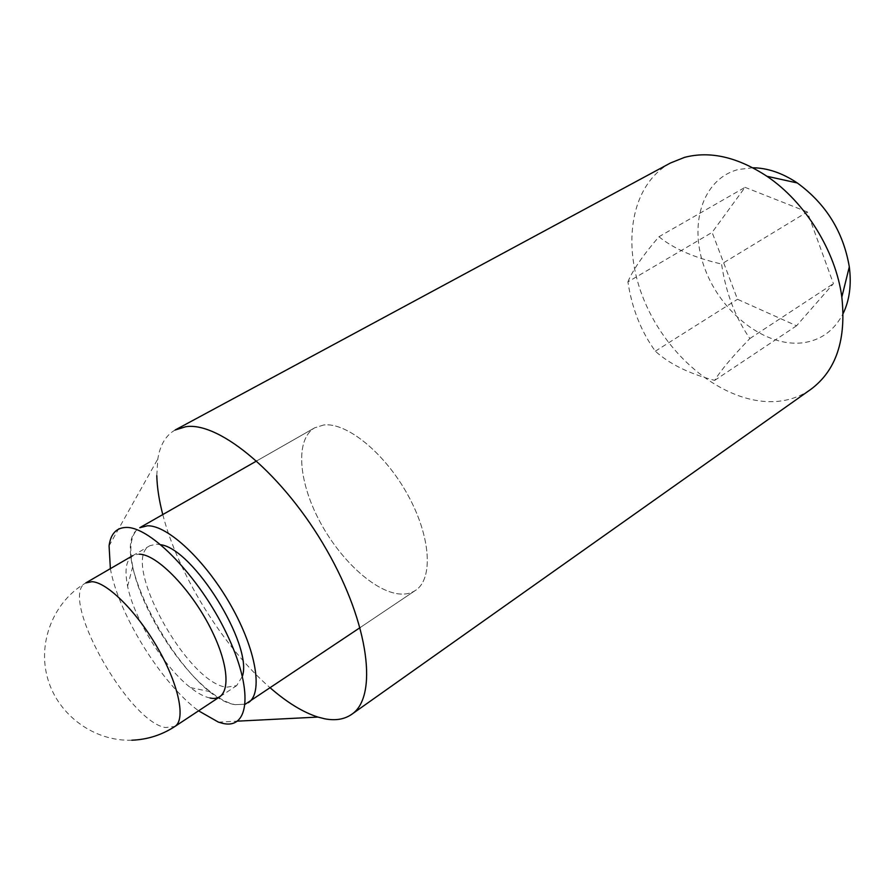 <?xml version="1.0" encoding="UTF-8"?>
<svg xmlns="http://www.w3.org/2000/svg" width="895" height="895" viewBox="0 0 895 895"><rect width="100%" height="100%" fill="white"/><g stroke="black" fill="none" stroke-linecap="round" stroke-linejoin="round"><path stroke-width="0.67" stroke-dasharray="4.47 3.36" d="M323.733 424.98L314.727 427.799C295.361 438.975 298.214 480.19 318.844 519.671C339.306 559.218 374.837 592.389 400.345 594.056C406.207 594.414 411.275 593.184 415.548 590.353C433.448 578.931 430.909 536.564 407.717 494.756C384.716 452.87 346.678 422.116 323.733 424.98L314.727 427.799C295.361 438.975 298.214 480.19 318.844 519.671C339.306 559.218 374.837 592.389 400.345 594.056C406.207 594.414 411.275 593.184 415.548 590.353C433.448 578.931 430.909 536.564 407.717 494.756C384.716 452.87 346.678 422.116 323.733 424.98M137.058 529.739C106.415 555.437 187.033 698.145 234.993 704.645L245.275 704.22L234.993 704.645C227.666 703.123 219.432 698.794 210.291 691.678C177.344 666.518 140.649 607.347 132.74 566.647C129.171 548.859 130.614 536.553 137.058 529.739M160.865 544.742L156.502 544.149L149.879 545.715C119.773 560.27 186.742 682.795 226.469 687.226L236.66 685.637L242.422 676.228M670.489 162.991C628.782 185.836 620.839 250.298 646.772 306.381C672.369 362.632 728.541 405.413 777.128 401.419C789.625 400.322 800.868 396.284 810.87 389.314M752.852 167.768L738.409 169.479C701.803 178.91 688.188 226.032 705.249 269.719C721.851 313.541 765.717 347.45 802.871 342.796C820.894 340.335 834.33 330.546 843.191 313.418M627.91 281.88C632.485 270.547 642.823 255.511 658.933 236.75L745.043 187.335L712.118 232.398L737.514 299.288L796.539 325.791L833.413 283.648L807.324 211.936L721.571 264.036C725.789 292.52 735.231 317.356 749.876 338.534C732.457 356.501 720.721 370.452 714.669 380.386C689.184 373.718 669.404 363.985 655.341 351.198C641.088 331.519 631.948 308.417 627.91 281.88L712.118 232.398M655.341 351.198L737.514 299.288M714.669 380.386L796.539 325.791M749.876 338.534L833.413 283.648M658.933 236.75C673.767 248.754 694.643 257.849 721.571 264.036M807.324 211.936L745.043 187.335M210.09 698.022C204.34 696.836 197.806 693.368 190.49 687.617C164.098 667.301 134.06 618.859 127.582 586.203C123.544 565.472 127.426 554.799 139.24 554.184M175.163 429.992C165.866 435.25 160.082 444.904 157.822 458.945L156.793 475.648M162.778 514.569C178.127 574.366 223.537 647.588 270.301 687.919M110.376 568.649C118.431 614.149 161.391 683.4 198.567 710.831M131.845 740.21C94.322 741.552 58.376 715.385 47.838 679.104C37.109 642.878 53.32 601.675 85.797 582.925C58.164 596.014 127.493 721.046 165.284 727.545L174.861 726.505M256.708 460.925L314.727 427.799L256.708 460.925M132.728 555.672L149.879 545.715M220.125 696.578L236.66 685.637M360.092 627.608L415.548 590.353L360.092 627.608M190.49 687.617L210.291 691.678M127.582 586.203L132.74 566.647M218.425 722.131L237.488 721.157M109.078 545.838L157.822 458.945"/><path stroke-width="1.34" d="M147.53 525.779L139.777 527.703L256.708 460.925L139.777 527.703L147.53 525.779C167.757 525.22 205.503 560.438 230.888 605.4C256.451 650.318 263.264 693.334 248.307 702.698C263.264 693.334 256.451 650.318 230.888 605.4C205.503 560.438 167.757 525.22 147.53 525.779M242.422 676.228C252.916 644.993 193.51 549.206 160.865 544.742M245.275 704.22L360.092 627.608L245.275 704.22M270.301 687.919C287.161 702.575 303.036 712.286 317.926 717.074L324.639 718.774C335.323 720.855 344.306 719.401 351.578 714.411C378.037 697.227 369.545 624.609 326.709 550.022C284.151 475.334 219.767 421.444 185.836 426.702L175.163 429.992L670.489 162.991L684.53 157.375C710.037 150.718 737.502 157.005 766.903 176.259C805.176 201.946 835.818 251.35 841.826 297.05C846.424 339.776 836.109 370.53 810.87 389.314L351.578 714.411M198.567 710.831L218.425 722.131L222.553 723.305C249.761 730.175 253.654 689.195 226.345 633.034C199.395 576.883 150.326 526.405 126.061 527.446C116.328 527.748 110.667 533.879 109.078 545.838L110.376 568.649M843.191 313.418C849.556 300.138 851.592 284.61 849.31 266.844C843.325 231.85 825.984 203.892 797.288 182.96C782.387 173.026 767.574 167.958 752.852 167.768M139.24 554.184C157.341 554.173 192.604 590.89 212.126 631.344C231.928 671.832 229.858 702.407 210.09 698.022M156.793 475.648C157.095 487.451 159.086 500.428 162.778 514.569M131.845 740.21C147.451 739.594 161.794 735.019 174.861 726.505C185.88 719.714 179.034 685.346 158.124 648.785C137.338 612.214 107.489 582.432 91.984 581.672L85.797 582.925L132.728 555.672M174.861 726.505L220.125 696.578M797.288 182.96L766.903 176.259M849.31 266.844L841.826 297.05M237.488 721.157L317.926 717.074"/></g></svg>
